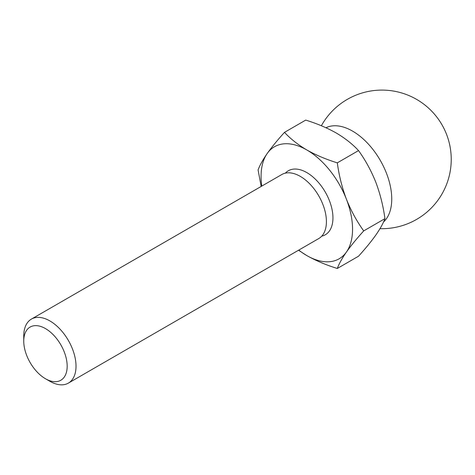 <?xml version="1.0" encoding="UTF-8"?>
<svg xmlns="http://www.w3.org/2000/svg" width="475" height="475" viewBox="0 0 475 475"><rect width="100%" height="100%" fill="white"/><g stroke="black" fill="none" stroke-linecap="round" stroke-linejoin="round"><path stroke-width="0.71" d="M298.526 250.236L306.814 255.58A64.683 37.341 60 0 1 298.751 250.105M261.79 186.087A64.683 37.341 60 0 1 267.205 153.496C262.835 159.814 259.795 165.288 258.085 169.925L261.161 186.449M346.423 252.047A64.683 37.341 60 0 1 306.814 255.58C315.958 260.722 326.123 265.02 337.303 268.47C339.008 263.845 342.048 258.364 346.423 252.047C351.025 245.593 356.79 238.545 363.707 230.903C356.79 221.297 351.025 210.74 346.423 199.233A64.683 37.341 60 0 1 346.423 252.047M306.814 149.958C297.908 144.679 290.468 138.813 284.489 132.359C277.572 139.994 271.807 147.042 267.205 153.496A64.683 37.341 60 0 1 306.814 149.958A64.683 37.341 60 0 1 346.423 199.233C342.053 187.601 339.013 175.471 337.303 162.848C326.117 159.398 315.952 155.099 306.814 149.958M45.463 328.587A30.709 17.729 60 0 1 67.177 366.195A30.709 17.729 60 0 1 45.463 378.735A30.709 17.729 60 0 1 23.75 341.121A30.709 17.729 60 0 1 45.463 328.587M23.75 341.121L23.75 336.021A36.961 21.339 60 0 1 31.403 319.099A36.961 21.339 60 0 1 49.887 320.928A36.961 21.339 60 0 1 74.029 353.501A36.961 21.339 60 0 1 68.364 383.117A36.961 21.339 60 0 1 49.887 381.282L45.463 378.735M31.403 319.099L281.8 174.533A36.961 21.339 60 0 1 300.277 176.368A36.961 21.339 60 0 1 324.425 208.935A36.961 21.339 60 0 1 318.761 238.551L68.364 383.117M337.303 268.47L358.536 256.209C365.453 248.567 371.218 241.52 375.82 235.072C380.196 228.748 383.236 223.274 384.94 218.643L363.707 230.903M284.489 132.359L305.722 120.098C316.908 123.548 327.073 127.846 336.217 132.982C345.117 138.267 352.557 144.133 358.536 150.587C365.453 160.194 371.218 170.751 375.82 182.257C380.19 193.895 383.23 206.019 384.94 218.643M337.303 162.848L358.536 150.587M325.969 127.745A55.438 32.009 60 0 1 352.551 131.1A55.438 32.009 60 0 1 391.75 199.001A55.438 32.009 60 0 1 383.515 222.003M285.356 173.155A36.961 21.339 60 0 1 306.814 172.591A36.961 21.339 60 0 1 331.752 208.139A36.961 21.339 60 0 1 321.735 236.164M379.988 228.665A69.302 69.302 0 0 0 399.321 92.304A69.302 69.302 0 0 0 321.361 125.75"/></g></svg>
